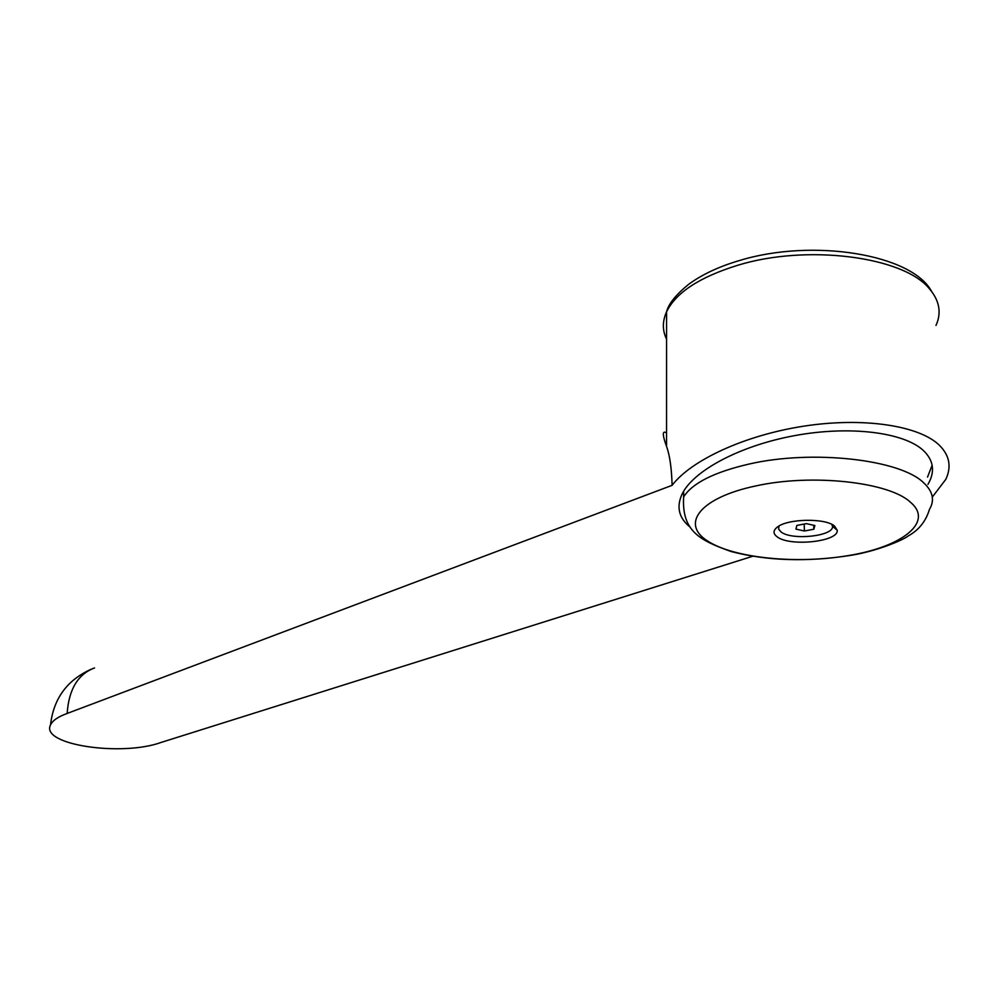 <?xml version="1.0" encoding="UTF-8"?>
<svg xmlns="http://www.w3.org/2000/svg" width="999" height="999" viewBox="0 0 999 999"><rect width="100%" height="100%" fill="white"/><g stroke="black" fill="none" stroke-linecap="round" stroke-linejoin="round"><path stroke-width="1.5" d="M94.543 667.931C77.959 674.163 68.831 689.335 67.158 713.448L672.115 485.327C671.615 468.194 669.767 455.219 666.545 446.416C663.024 436.725 662.412 431.98 664.71 432.167L666.545 432.629M672.115 485.327C691.158 460.214 744.642 435.227 803.958 426.136C863.248 416.995 919.192 425.474 939.447 445.317C949.574 455.482 951.685 466.845 945.778 479.408L932.304 497.077M690.334 527.322C678.995 518.244 676.186 507.292 681.917 494.468C692.732 471.191 738.848 445.979 794.168 435.714C849.437 425.349 904.245 432.18 923.638 450.749C932.916 459.802 934.902 469.992 929.594 481.293L927.971 484.353M756.255 485.839C699.812 497.577 680.406 523.826 707.492 540.946C733.865 558.254 797.527 564.547 849.625 555.357C902.085 546.69 934.252 522.027 910.414 502.21C889.135 481.968 811.887 473.526 756.255 485.839M834.49 526.011C825.149 517.832 787.374 518.643 777.259 527.147C773.039 530.481 772.989 533.691 777.097 536.775C789.635 546.94 839.148 541.72 837.187 530.182L834.49 526.011M831.817 524.388L832.479 526.236C834.265 536.176 791.745 540.721 781.031 531.93L778.633 529.095L778.958 526.036M796.852 525.437L806.343 523.638L814.859 525.536L813.848 529.22L804.407 530.993L795.941 529.12L796.852 525.437M813.71 525.287L813.848 529.22M804.195 524.038L804.407 530.993M932.129 465.272L927.534 477.097M752.659 556.281L161.276 742.382C121.928 756.805 40.135 744.942 50.512 724.962C52.46 720.629 58.004 716.783 67.158 713.448M935.988 325.449C941.657 312.899 939.547 300.786 929.657 289.086C903.995 256.418 806.543 243.893 737.499 265.347C699.562 277.135 675.923 292.62 666.583 311.8C662.312 321.291 662.312 330.432 666.57 339.198M749.188 464.023C714.16 472.127 692.307 483.104 683.628 496.953C681.655 531.156 699.812 540.422 731.168 551.535C766.995 560.864 806.643 562.175 850.137 555.456C876.872 551.311 903.171 540.034 908.316 535.889C918.83 530.069 925.873 521.241 929.457 509.415C934.864 500.299 932.954 491.446 923.738 482.842C900.149 459.29 812.112 449.488 749.188 464.023M683.616 491.308L683.628 496.953M666.545 446.416L666.583 311.8C668.481 303.958 675.786 294.855 688.473 284.453C701.822 274.638 718.631 266.708 738.923 260.689M832.479 526.236L837.187 530.182M739.61 260.489C812.624 238.124 911.987 254.171 931.655 291.508M91.184 669.243C67.083 680.082 53.521 698.663 50.512 724.962"/></g></svg>
